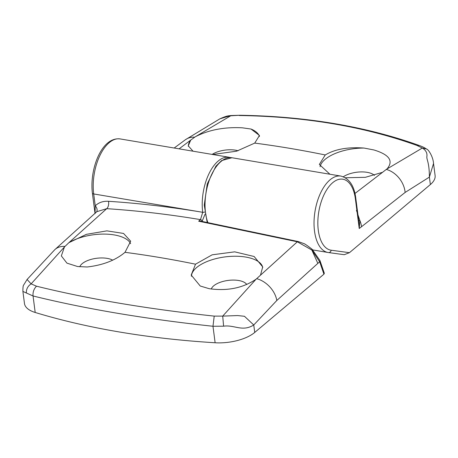 <?xml version="1.0" encoding="UTF-8"?>
<svg xmlns="http://www.w3.org/2000/svg" width="458" height="458" viewBox="0 0 458 458"><rect width="100%" height="100%" fill="white"/><g stroke="black" fill="none" stroke-linecap="round" stroke-linejoin="round"><path stroke-width="0.69" d="M212.123 154.409A18.263 8.078 172.6 0 1 235.555 150.184A18.263 8.078 172.6 0 1 238.108 150.762M188.358 146.371A35.976 15.916 172.6 0 1 190.746 140.074L179.084 148.844M356.427 210.337L359.879 220.533L359.232 228.519L355.408 199.064A35.976 18.309 99.6 0 0 332.697 182.696A35.976 18.309 99.6 0 0 318.299 230.317A35.976 18.309 99.6 0 0 331.174 250.211L349.437 252.69L430.36 184.557A33.205 14.69 172.6 0 0 435.1 175.534L433.531 163.46L429.392 177.097C429.341 161.479 426.284 159.624 426.93 156.167C427.274 152.858 425.74 150.144 422.328 148.031L416.923 145.426L419.265 145.489C365.902 126.391 306.127 116.315 239.923 115.261L230.746 115.782L195.32 136.759L190.746 140.074M195.32 136.759C208.762 129.86 224.431 126.877 242.322 127.811L251.03 129.036L259.468 135.471L254.734 143.096L236.546 151.203L212.632 154.495M349.437 252.69L344.233 254.7L328.518 252.564M430.36 184.557L429.392 177.097L405.135 192.44L359.232 228.519L358.671 220.418L355.803 198.314C354.315 185.925 349.357 178.517 340.935 176.09A38.741 19.717 -80.4 0 0 320.76 192.612A38.741 19.717 -80.4 0 0 314.52 231.124A38.741 19.717 -80.4 0 0 328.071 252.501A38.741 19.717 -80.4 0 0 328.386 252.547A2.765 2.382 -82.3 0 0 328.455 252.558L344.233 254.7M343.357 176.759A18.263 8.078 172.6 0 1 367.104 172.328A18.263 8.078 172.6 0 1 374.432 175.397M320.062 166.723A35.976 15.916 172.6 0 1 364.064 148.066L373.871 149.949C389.455 154.667 393.811 161.016 386.936 169.013L422.328 148.031L426.409 148.987C424.738 147.757 422.35 146.589 419.236 145.478M239.935 115.256L230.861 115.542M416.923 145.426C363.961 126.454 304.725 116.487 239.202 115.513M354.939 193.494L387.25 168.704M329.903 174.235L319.352 164.445L325.243 154.964C334.947 149.153 347.891 146.852 364.064 148.066M382.31 172.385L365.381 177.315L345.372 177.761M193.041 151.197L188.267 145.862L190.694 140.131M219.903 118.828C227.357 115.502 228.187 115.943 230.849 115.548L219.874 118.84L185.421 139.719L174.183 148.02M251.03 129.036A35.976 15.916 172.6 0 1 259.48 136.478M211.293 289.038A18.263 8.078 172.6 0 1 238.641 280.496A18.263 8.078 172.6 0 1 246.736 284.492M191.438 276.283A35.976 15.916 172.6 0 1 209.77 260.499A35.976 15.916 172.6 0 1 245.728 257.058A35.976 15.916 172.6 0 1 262.76 267.529M317.841 263.379L319.678 261.827A2.765 1.74 -19 0 0 319.947 260.533L324.327 273.254L323.932 274.17L319.678 261.827L311.852 250.039L317.841 263.379L276.821 300.477L253.761 324.98C242.345 332.142 234.427 324.613 223.613 326.193L212.981 326.262L214.212 316.112L222.703 316.117L256.062 279.208L297.328 241.795L198.652 221.191L200.495 219.622L202.705 212.306A38.741 19.717 -80.4 0 1 208.94 173.794A38.741 19.717 -80.4 0 1 229.114 157.266L120.116 138.923A38.741 19.717 99.6 0 0 99.941 155.445A38.741 19.717 99.6 0 0 93.701 193.952L202.705 212.3A1156.181 853.786 49.9 0 0 108.489 201.297C103.102 200.993 98.688 202.505 95.247 205.831L95.058 213.594M256.062 279.208C242.877 288.093 227.231 291.248 209.123 288.672L200.232 286.01L191.204 275.046L195.52 264.192L212.151 254.82L234.714 251.843L254.133 256.503L262.703 266.911L260.568 274.897M323.932 274.17L254.728 332.439A33.205 14.69 -7.4 0 1 215.123 342.761A553.464 244.841 -7.4 0 1 119.876 332.061A553.464 244.841 -7.4 0 1 35.192 312.47A33.205 14.69 172.6 0 1 24.469 303.499L22.9 291.425L26.375 292.994C26.175 289.204 27.755 286.164 31.121 283.868L36.491 286.193C88.657 299.063 147.894 309.035 214.212 316.112M79.784 266.791A18.263 8.078 172.6 0 1 107.086 258.358A18.263 8.078 172.6 0 1 112.685 260.161M205.024 214.247L202.098 221.334A1.66 1.225 -130.3 0 0 200.495 219.622A1150.645 849.699 -130.1 0 0 106.737 208.671L68.849 242.711A35.976 15.916 172.6 0 1 114.179 234.914A35.976 15.916 172.6 0 1 130.616 243.65M68.946 242.643L86.407 234.336L106.897 230.861L123.54 233.437L130.685 241.206L125.011 252.324C115.582 260.27 102.976 265.153 87.197 266.985L77.574 266.527L66.937 263.138L61.338 255.919L64.446 246.959L31.121 283.868L27.079 279.489L23.707 284.973C23.146 285.305 22.877 287.458 22.9 291.425M215.123 342.761L212.981 326.262C179.399 322.655 147.55 318.327 117.437 313.266C87.358 308.194 59.231 302.429 33.05 295.977L26.375 292.994M36.491 286.193C33.881 288.861 32.736 292.118 33.05 295.977L35.192 312.47M68.849 242.711L64.446 246.959M223.613 326.193L222.703 316.117L237.622 315.562L244.458 316.283L253.761 324.98L254.728 332.439M198.652 221.191L200.352 221.071L298.169 241.532L303.442 243.444C304.152 243.393 307.043 245.333 312.116 249.261L311.852 250.039L297.328 241.795M108.489 201.297A5.536 3.046 93.8 0 1 106.737 208.671L96.821 211.676M96.289 212.169A5.536 3.727 45.3 0 0 95.247 205.831L93.701 193.952A2.765 1.225 172.6 0 1 92.384 193.104C89.384 169.094 101.728 136.65 120.116 138.923M319.947 260.533L312.116 249.261M312.831 249.936L328.455 252.558A2.765 2.382 -82.3 0 0 331.174 250.211M340.935 176.09L231.937 157.741A38.741 19.717 99.6 0 0 211.762 174.263A38.741 19.717 99.6 0 0 205.522 212.775A38.741 19.717 99.6 0 0 207.789 222.342M405.135 192.44A22.139 16.923 -125.9 0 0 386.449 169.46M325.243 154.964A1148.017 847.758 -130.1 0 0 254.734 143.096M355.803 198.314A2.765 1.225 172.6 0 1 355.408 199.064M194.639 137.177A22.139 16.923 -125.9 0 0 185.421 139.719M361.517 226.596A22.139 16.351 -130.1 0 0 359.879 220.533A5.536 0.412 -6.2 0 1 358.671 220.418M96.838 211.665L54.748 249.73A22.139 15.709 46.1 0 1 64.916 246.404M125.011 252.324A1148.017 847.758 49.9 0 1 195.52 264.192M256.726 278.687A22.139 15.709 46.1 0 1 276.821 300.477M204.697 211.997A1.66 0.733 172.6 0 1 202.705 212.3A1.66 0.733 172.6 0 0 204.697 212.002M433.537 163.483C433.159 156.899 428.419 149.182 426.421 148.999M207.159 222.233L204.245 205.138L207.239 183.944L215.907 166.174L221.603 160.575L231.937 157.741M54.748 249.73L27.079 279.489M95.001 213.228L92.384 193.104M230.511 157.598L229.114 157.266"/></g></svg>
